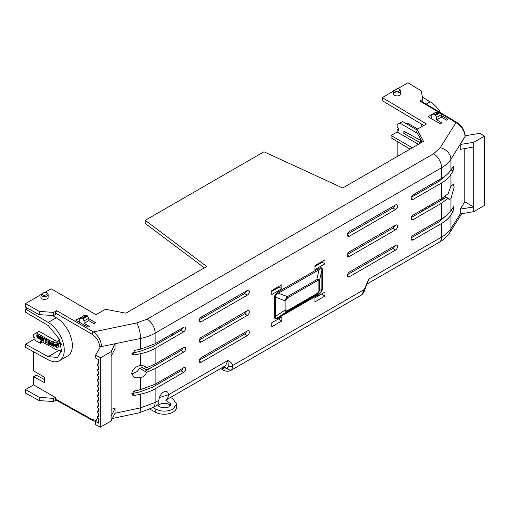 <?xml version="1.0" encoding="UTF-8"?>
<svg xmlns="http://www.w3.org/2000/svg" width="510" height="510" viewBox="0 0 510 510"><rect width="100%" height="100%" fill="white"/><g stroke="black" fill="none" stroke-linecap="round" stroke-linejoin="round"><path stroke-width="0.76" d="M182.809 348.011A2.78 1.606 -60 0 1 180.98 350.517L152.439 366.996L146.498 369.775L142.22 367.5L139.657 368.284L146.593 372.325C145.458 375.054 143.431 376.903 140.518 377.859L134.162 377.483L131.739 373.505C132.383 369.304 135.309 366.626 140.518 365.466L145.108 366.174L146.593 367.755L144.955 366.786A7.631 4.405 120 0 0 144.955 366.786L142.724 365.428M99.571 346.245C99.087 341.324 96.594 337.32 92.1 334.248A1.906 1.084 -60 0 1 93.445 331.914C98.341 335.72 101.05 340.591 101.56 346.519L99.571 346.245L100.432 346.749L95.65 355.1L95.65 358.02L98.475 359.652L98.475 364.127A1.218 0.701 -120 0 0 98.309 364.012A1.218 0.701 -120 0 0 97.697 363.955A1.218 0.701 -120 0 0 97.512 364.93A1.218 0.701 -120 0 0 98.309 366.001A1.218 0.701 -120 0 0 98.475 366.078L98.475 369.387A1.218 0.701 -120 0 0 98.309 369.272A1.218 0.701 -120 0 0 97.697 369.208A1.218 0.701 -120 0 0 97.512 370.19A1.218 0.701 -120 0 0 98.309 371.255A1.218 0.701 -120 0 0 98.475 371.337L98.475 374.64A1.218 0.701 -120 0 0 98.309 374.525A1.218 0.701 -120 0 0 97.697 374.467A1.218 0.701 -120 0 0 97.512 375.443A1.218 0.701 -120 0 0 98.309 376.514A1.218 0.701 -120 0 0 98.475 376.59L98.475 379.899A1.218 0.701 -120 0 0 98.309 379.784A1.218 0.701 -120 0 0 97.697 379.727A1.218 0.701 -120 0 0 97.512 380.702A1.218 0.701 -120 0 0 98.309 381.773A1.218 0.701 -120 0 0 98.475 381.85L98.475 385.152A1.218 0.701 -120 0 0 98.309 385.037A1.218 0.701 -120 0 0 97.697 384.98A1.218 0.701 -120 0 0 97.512 385.962A1.218 0.701 -120 0 0 98.309 387.026A1.218 0.701 -120 0 0 98.475 387.103L98.475 390.411A1.218 0.701 -120 0 0 98.309 390.297A1.218 0.701 -120 0 0 97.697 390.239A1.218 0.701 -120 0 0 97.512 391.215A1.218 0.701 -120 0 0 98.309 392.286A1.218 0.701 -120 0 0 98.475 392.362L98.475 395.671A1.218 0.701 -120 0 0 98.309 395.556A1.218 0.701 -120 0 0 97.697 395.499A1.218 0.701 -120 0 0 97.512 396.474A1.218 0.701 -120 0 0 98.309 397.539A1.218 0.701 -120 0 0 98.475 397.621L98.475 400.924A1.218 0.701 -120 0 0 98.309 400.809A1.218 0.701 -120 0 0 97.697 400.752A1.218 0.701 -120 0 0 97.512 401.727A1.218 0.701 -120 0 0 98.309 402.798A1.218 0.701 -120 0 0 98.475 402.875L98.475 406.183A1.218 0.701 -120 0 0 98.309 406.068A1.218 0.701 -120 0 0 97.697 406.011A1.218 0.701 -120 0 0 97.512 406.986A1.218 0.701 -120 0 0 98.309 408.057A1.218 0.701 -120 0 0 98.475 408.134L98.475 411.442A1.218 0.701 -120 0 0 98.309 411.328A1.218 0.701 -120 0 0 97.697 411.264A1.218 0.701 -120 0 0 97.512 412.246A1.218 0.701 -120 0 0 98.309 413.31A1.218 0.701 -120 0 0 98.475 413.387L98.475 416.695A1.218 0.701 -120 0 0 98.309 416.581A1.218 0.701 -120 0 0 97.697 416.523A1.218 0.701 -120 0 0 97.512 417.499A1.218 0.701 -120 0 0 98.309 418.57A1.218 0.701 -120 0 0 98.475 418.646L98.475 423.121L95.65 421.489L97.684 417.9M159.496 397.475L168.351 394.836C168.421 397.086 167.548 398.865 165.737 400.171L170.538 397.398L172.712 398.724L176.645 403.984L173.011 409.103C166.987 411.882 161.045 411.793 155.187 408.835L152.936 407.56L138.988 412.845L112.366 418.525M176.645 403.984L176.67 407.056A12.399 7.095 179.6 0 1 173.037 412.125A12.399 7.095 179.6 0 1 155.206 412.035L149.972 409.173M41.119 294.193A0.478 0.478 60 0 0 40.883 294.621L41.858 293.932C43.318 297.47 50.904 293.091 44.848 292.204L41.119 294.193L40.877 297.311A3.621 2.11 -179.6 0 0 43.114 299.274A3.621 2.11 -179.6 0 0 47.06 298.834A3.621 2.11 -179.6 0 0 48.125 297.349L48.125 294.538L47.06 296.023C43.994 297.081 41.935 296.61 40.883 294.621L40.883 294.595M322.352 269.752L322.352 289.151L321.874 291.325L318.756 294.557A1.906 1.103 60 0 1 319.069 293.734L321.523 291.286L321.848 289.661L321.848 270.262C321.867 268.375 320.943 268.183 319.069 269.688A1.906 1.103 60 0 1 318.756 268.502C321.09 267.214 322.288 267.629 322.352 269.752A1.906 1.103 -0 0 0 321.848 270.262L319.407 280.94L319.407 290.26L319.011 291.898L316.793 294.295A1.906 1.103 -120 0 0 317.105 293.473L318.667 291.86L318.909 290.776L318.909 281.45C318.877 280.392 318.278 280.181 317.105 280.825A1.906 1.103 -120 0 0 316.793 279.646C318.418 279.212 319.292 279.646 319.407 280.94A1.906 1.103 180 0 1 318.909 281.45M317.105 280.825L287.736 297.783L286.18 299.402L285.938 300.486A1.906 1.103 180 0 1 285.052 300.772L285.562 299.198L287.423 296.603L316.793 279.646L319.069 269.688L278.313 293.218A1.906 1.103 60 0 1 278.001 292.032L318.756 268.502M287.736 297.783A1.906 1.103 -120 0 0 287.423 296.603L278.313 293.218L275.502 295.462L275.292 297.145A1.906 1.103 -0 0 0 274.405 297.438L274.884 295.264L275.502 295.462M165.737 400.171L170.92 403.971L168.969 406.725C166.356 408.937 157.928 407.484 157.743 404.787L152.936 407.56M158.208 405.584A6.675 3.819 179.6 0 1 159.553 404.475A6.675 3.819 179.6 0 1 170.359 405.552M400.65 91.003L399.591 92.489C396.519 93.547 394.459 93.081 393.408 91.092L393.401 93.783A3.621 2.11 -179.6 0 0 395.639 95.746A3.621 2.11 -179.6 0 0 399.591 95.306A3.621 2.11 -179.6 0 0 400.65 93.821L400.65 91.009C401.427 90.538 400.395 89.709 397.558 88.51L396.958 88.753M416.982 129.954L402.537 121.469L397.143 124.555L397.143 127.341L398.482 128.099L398.482 130.439L397.143 129.68L397.143 132.033L391.094 135.526L391.094 137.827L410.014 149.137M37.37 335.389L37.899 336.523L36.745 336.103L36.745 334.879L37.899 334.828L39.028 337.065L38.537 338.168M36.745 334.879L37.695 334.942L38.83 337.186L38.441 338.238L37.721 338.156L36.777 336.645L38.269 337.601M40.749 339.826L40.188 339.507L39.799 337.091L39.436 339.08L39.002 338.838L39.557 336.039L40.054 336.319L40.468 338.901L40.896 336.798L41.571 336.951L42.132 340.38L41.501 340.259L41.138 337.894L40.749 339.826L41.214 338.391M39.882 337.614L39.436 339.08M39.557 336.039L40.252 336.198L40.59 338.296M41.967 337.403L43.554 338.997L43.752 338.417L44.191 338.666L43.28 341.267L42.885 341.037L41.967 337.403L43.624 338.799M43.752 338.417L44.395 338.551L43.28 341.267M54.978 344.008L56.342 344.065M56.368 344.161L57.254 347.571L56.444 347.539L55.361 346.634L54.736 345.028L54.857 344.078L56.106 344.078L57.254 347.571M56.31 344.084L56.68 343.918L57.235 344.62L57.91 344.32L57.636 343.491L57.993 343.326L59.16 346.998L58.803 347.163L56.31 344.084L56.878 343.804L57.439 344.505L57.898 344.295M57.636 343.491L58.197 343.211L59.16 346.998M59.052 338.277A9.537 5.553 59.6 0 1 57.088 342.357A9.537 5.553 59.6 0 1 52.256 341.923L36.337 332.89L33.622 334.464L39.015 331.322L54.927 340.349L52.256 341.923M61.366 351.058L56.253 349.637L40.424 340.973L40.424 343.306L34.98 340.329L34.98 337.99L33.622 337.25L33.622 334.464M60.148 341.018L59.906 341.375L59.453 341.024L59.676 339.749M59.243 341.675L58.937 341.936L60.378 342.051L60.033 342.561L59.351 342.42L59.695 343.02L61.155 343.364M59.141 341.821L60.378 342.051M61.48 344.773L60.371 344.607L61.276 344.186M60.996 343.504L60.664 343.657M52.332 343.549L53.046 343.453L53.85 344.173L54.302 345.589L53.416 346.864L52.154 344.709L52.332 343.549L53.244 343.332L52.53 343.428L53.244 343.332L54.047 344.059L54.506 345.468L53.614 346.749M53.416 346.864L54.092 346.813M50.178 345.174L49.731 344.926L50.783 342.178L52.052 346.009L51.414 345.876L50.777 343.211L50.178 345.174L50.847 343.517M47.863 343.338L49.1 344.04L49.1 343.313L47.934 342.65L47.934 342.165L49.1 342.828L49.1 341.981L47.825 341.254L48.029 340.61L49.725 341.572L49.725 344.69L47.863 343.867L47.863 343.338L49.1 343.81M47.934 342.165L49.1 342.592M45.415 339.131L46.933 339.992L45.843 341.592L46.149 342.178L46.901 342.236L45.938 342.771L45.218 341.496L46.085 340.266L45.218 339.775L45.415 339.131M39.015 331.322L36.337 332.89M442.999 197.752L443.719 198.173L438.919 201.597L411.232 217.585M182.809 368.258A2.78 1.606 -60 0 1 180.98 370.764L152.439 387.243L139.211 392.082L131.816 393.612M182.809 327.771A2.78 1.606 -60 0 1 180.98 330.276L152.439 346.749L139.211 351.594L131.816 353.124M134.653 395.39L132.625 395.142L134.653 390.889L140.518 389.64L155.136 384.234L183.676 367.761A2.811 1.626 120 0 1 185.073 367.614A2.811 1.626 120 0 1 185.512 369.865A2.811 1.626 120 0 1 183.676 372.351L155.136 388.824C150.941 391.234 146.07 393.019 140.518 394.179L134.653 395.39L131.809 393.72M140.518 353.685L134.653 354.903L132.625 354.654L134.653 350.402L140.518 349.152L155.136 343.746L183.676 327.267A2.811 1.626 120 0 1 185.073 327.127A2.811 1.626 120 0 1 185.512 329.377A2.811 1.626 120 0 1 183.676 331.857L155.136 348.336C150.941 350.746 146.07 352.525 140.518 353.685L140.518 365.466M115.018 343.778L115.018 348.642L111.123 356.343L111.123 351.67L115.018 343.778L101.56 346.519M111.123 409.211L115.018 408.421L115.018 413.285L140.518 407.866L155.136 402.466A11.443 6.604 60 0 1 153.217 407.401M139.657 368.284L137.254 371.49L131.765 374.015M146.593 372.325L155.136 368.583L183.676 352.104A2.811 1.626 120 0 0 185.512 349.618A2.811 1.626 120 0 0 185.073 347.367A2.811 1.626 120 0 0 183.676 347.514L155.136 363.987L146.593 367.755M144.955 371.318L147.078 370.088A10.487 6.056 -60 0 0 147.084 370.081L144.955 371.305A7.631 4.405 120 0 0 144.955 371.305M147.084 370.081L152.439 366.996M446.473 174.955L438.919 181.356L411.232 197.338M438.919 201.597L444.28 198.505A10.487 6.056 -60 0 1 444.28 198.498L446.403 197.268L444.28 198.505M457.33 123.382A1.906 1.103 120.9 0 0 456.947 122.515C461.862 125.766 464.623 130.343 465.222 136.246L450.936 159.26C448.896 162.48 445.791 165.297 441.615 167.72L441.615 178.347C445.791 175.924 448.896 173.119 450.936 169.932L453.792 166.062L453.065 171.067L450.936 174.471C448.896 177.69 445.791 180.514 441.615 182.937L441.615 198.594L413.081 215.067A2.811 1.626 120 0 0 411.245 217.54A2.811 1.626 120 0 0 411.666 219.791A2.811 1.626 120 0 0 413.081 219.657L441.615 203.184L441.615 218.835C445.791 216.412 448.896 213.607 450.936 210.42L453.792 206.556L453.065 211.554L450.936 214.959C448.896 218.184 445.791 221.002 441.615 223.425L441.615 237.067C445.791 234.645 448.896 231.84 450.936 228.646L460.224 213.983L460.211 209.119L473.714 206.971L473.714 147.001L460.211 149.347L460.211 144.483L473.714 142.328L484.5 136.1L479.821 133.301L465.216 135.781M441.615 198.594L448.124 193.672L450.936 186.246L453.294 184.314L454.129 187.38L450.936 198.639L448.991 199.467L448.124 198.237L441.615 203.184M448.124 198.237L446.409 197.274A7.631 4.405 120 0 0 446.409 197.274L444.898 196.446M397.22 88.893L394.383 90.404C395.849 93.936 403.429 89.556 397.373 88.676L394.147 90.378L397.131 88.651M394.383 90.404L393.408 91.092A0.478 0.478 60 0 1 393.65 90.665L394.383 90.404M321.721 261.694L322.275 262.242L314.919 266.488M33.596 351.785L33.596 370.872L44.478 377.266L44.478 382.691L33.596 376.737L36.293 375.175L44.478 379.657M40.877 294.71L25.5 303.59L25.5 307.135L39.219 314.651L53.627 315.543L55.316 314.568L55.316 313.012L56.661 310.673L93.445 331.914L136.674 322.964L147.116 319.145L433.596 153.746L440.251 147.696L455.985 122.604L440.627 113.424M34.98 338.774L25.506 344.244L25.506 347.355L48.22 359.792A22.886 13.33 -120.4 0 0 59.479 360.71L67.569 356.037A22.886 13.33 -120.4 0 0 71.164 337.862A22.886 13.33 -120.4 0 0 56.31 317.749L52.422 315.467M33.596 376.737L33.596 384.884L25.5 389.557L25.5 393.108L39.219 400.618L53.633 401.51L56.113 400.076M25.5 389.557L39.219 397.341L53.633 398.399L55.316 397.424L33.596 384.884M55.316 397.424L55.316 398.979L92.1 419.481L96.205 420.508M44.478 379.032L43.924 379.357M397.143 141.448L397.143 156.564M417.703 128.992L407.936 123.445L406.91 124.038M398.482 128.909L397.143 129.68M399.821 123.012L415.459 132.198A9.537 5.457 -119.6 0 0 417.231 132.963M421.974 126.518A9.537 5.457 -119.6 0 0 421.273 123.987M418.391 144.298L397.143 132.033M441.341 115.439L447.946 119.385L446.588 120.162L441.341 117.083L436.624 119.805L441.87 122.891L440.277 123.809L428.037 116.739L435.91 112.194M420.699 142.966L403.831 133.467L403.831 131.134L421.636 140.97M439.365 181.088L438.115 180.368M246.508 331.436A2.831 1.632 -60 0 1 244.628 334.056L199.308 360.219M246.508 311.196A2.831 1.632 -60 0 1 244.628 313.809L199.308 339.979M278.562 286.614L279.117 287.155L271.76 291.408M141.952 389.315L133.346 391.419M394.734 225.618A2.831 1.632 -60 0 1 392.847 228.238L347.527 254.401M394.734 245.865A2.831 1.632 -60 0 1 392.847 248.478L347.527 274.648M446.473 215.443L438.919 221.844L411.232 237.826M433.596 153.746A11.443 6.604 60 0 1 441.615 167.72L155.136 333.119C150.941 335.529 146.07 337.314 140.518 338.474L140.518 349.152M246.508 290.949A2.831 1.632 -60 0 1 244.628 293.569L199.308 319.732M423.772 125.485L382.309 100.7L382.309 97.588L426.424 123.955L416.982 129.406L423.549 141.321L342.694 188.005L263.957 151.782L145.21 220.339L145.21 223.456L204.376 267.858M394.734 205.377A2.831 1.632 -60 0 1 392.847 207.991L347.527 234.16M423.166 190.447L421.91 189.726M460.211 213.99L473.714 211.644L473.714 206.971L464.776 201.807L464.776 148.557M95.65 421.489L95.65 424.6L100.33 427.208L111.123 420.979L111.123 416.307L115.018 408.421M111.123 420.979L115.018 413.285M473.714 211.644L484.5 205.415L484.5 136.1M100.33 427.208L100.33 357.899L111.123 351.67M95.65 355.1L100.33 357.899M155.136 388.824L155.136 402.466L158.973 400.254C158.82 402.626 158.412 404.137 157.743 404.787M59.479 360.71A22.886 13.33 -120.4 0 0 63.068 342.535A22.886 13.33 -120.4 0 0 48.22 322.422L25.506 309.079L25.506 312.197L48.176 325.507L59.504 339.322L61.423 350.612L57.553 357.414L48.176 356.649L25.506 344.244M25.506 309.079L27.228 308.085M145.21 220.339L206.722 266.507L125.868 313.185L105.462 309.258L96.02 314.708L51.127 288.794L45.409 292.096M438.294 112.034L419.838 100.999L422.867 99.246L421.183 90.844L407.936 82.792L397.934 88.561M393.401 91.182L382.309 97.588M88.816 318.693L95.65 322.779L94.063 323.697L88.816 320.611L84.093 323.34L89.339 326.419L87.988 327.203L75.741 320.133L83.901 315.754M58.229 341.247A9.537 5.553 59.6 0 1 54.927 340.349M60.078 350.982L61.296 351.466M78.438 321.689L79.228 321.236M416.982 129.406L416.982 132.517L422.248 142.073M430.733 118.294L431.753 117.708M430.134 206.671L428.878 205.951M412.596 196.548L411.806 196.095M424.607 208.411L425.863 209.138M421.91 209.967L423.166 210.694M201.208 362.266L247.324 335.637A2.862 1.651 120 0 0 249.199 333.113A2.862 1.651 120 0 0 248.746 330.824A2.862 1.651 120 0 0 247.324 330.971L201.208 357.593A2.862 1.651 120 0 0 199.34 360.111A2.862 1.651 120 0 0 199.767 362.406A2.862 1.651 120 0 0 201.208 362.266L199.187 361.08M201.208 342.025L247.324 315.397A2.862 1.651 120 0 0 249.199 312.866A2.862 1.651 120 0 0 248.746 310.577A2.862 1.651 120 0 0 247.324 310.724L201.208 337.352A2.862 1.651 120 0 0 199.34 339.864A2.862 1.651 120 0 0 199.767 342.159A2.862 1.651 120 0 0 201.208 342.025L199.187 340.833M201.208 321.778L247.324 295.15A2.862 1.651 120 0 0 249.199 292.625A2.862 1.651 120 0 0 248.746 290.33A2.862 1.651 120 0 0 247.324 290.477L201.208 317.105A2.862 1.651 120 0 0 199.34 319.617A2.862 1.651 120 0 0 199.767 321.912A2.862 1.651 120 0 0 201.208 321.778L199.187 320.592M395.55 245.393L349.426 272.021A2.862 1.651 120 0 0 347.559 274.533A2.862 1.651 120 0 0 347.986 276.828A2.862 1.651 120 0 0 349.426 276.694L395.55 250.066A2.862 1.651 120 0 0 397.417 247.535A2.862 1.651 120 0 0 396.971 245.246A2.862 1.651 120 0 0 395.55 245.393M395.55 225.152L349.426 251.774A2.862 1.651 120 0 0 347.559 254.292A2.862 1.651 120 0 0 347.986 256.587A2.862 1.651 120 0 0 349.426 256.447L395.55 229.819A2.862 1.651 120 0 0 397.417 227.294A2.862 1.651 120 0 0 396.971 225.006A2.862 1.651 120 0 0 395.55 225.152M395.55 204.905L349.426 231.534A2.862 1.651 120 0 0 347.559 234.045A2.862 1.651 120 0 0 347.986 236.34A2.862 1.651 120 0 0 349.426 236.206L395.55 209.578A2.862 1.651 120 0 0 397.417 207.047A2.862 1.651 120 0 0 396.971 204.759A2.862 1.651 120 0 0 395.55 204.905M271.76 290.541L281.839 284.72L281.839 288.73L271.76 294.544L271.76 290.541M271.76 322.773L281.839 316.959L281.839 320.962L271.76 326.782L271.76 322.773M314.919 265.627L324.991 259.807L324.991 263.81L314.919 269.631L314.919 265.627M314.919 297.859L324.991 292.039L324.991 296.049L314.919 301.869L314.919 297.859M170.576 397.424L225.528 365.695L227.925 360.442C230.099 361.367 231.731 363.012 232.834 365.396L231.827 369.635L230.89 370.387L361.131 295.194L362.049 294.448L368.832 279.091L366.9 284.038M441.615 218.835L413.081 235.314A2.811 1.626 120 0 0 411.245 237.781A2.811 1.626 120 0 0 411.666 240.038A2.811 1.626 120 0 0 413.081 239.904L441.615 223.425M441.615 178.347L413.081 194.826A2.811 1.626 120 0 0 411.245 197.293A2.811 1.626 120 0 0 411.666 199.55A2.811 1.626 120 0 0 413.081 199.416L441.615 182.937M158.973 400.254L158.973 400.095A6.63 3.831 120 0 1 161.868 393.42A6.63 3.831 120 0 1 166.98 391.642A6.63 3.831 120 0 1 168.351 394.676L168.351 394.689M460.211 209.119L464.776 201.807M463.112 139.836L460.211 144.483M25.5 303.59L39.219 311.374L53.627 312.426L56.661 310.673M169.416 335.503L170.525 336.307M221.729 367.889L222.507 368.322A3.812 2.199 119.1 0 0 223.323 370.081C225.739 371.529 228.257 371.624 230.89 370.387L230.749 370.464M465.107 136.629C464.527 130.738 461.486 126.066 455.985 122.604A1.906 1.103 120.9 0 1 456.947 122.515L439.977 112.372M285.938 300.486L285.938 309.806C285.97 310.87 286.569 311.074 287.736 310.431L317.105 293.473M285.938 309.806A1.906 1.103 180 0 1 285.052 310.099L275.292 316.544C275.062 318.316 276.076 318.552 278.313 317.265L319.069 293.734L316.793 294.295L287.423 311.253C286.161 311.89 285.37 311.508 285.052 310.099L285.052 300.772L275.292 297.145L275.292 316.544A1.906 1.103 0 0 0 274.405 316.837L274.405 297.438M322.352 289.151A1.906 1.103 0 0 0 321.848 289.661L319.407 290.26A1.906 1.103 180 0 1 318.909 290.776M318.756 294.557L278.001 318.081A1.906 1.103 60 0 1 278.313 317.265L287.423 311.253A1.906 1.103 -120 0 0 287.736 310.431M439.276 201.386L438.014 200.672M171.806 334.12L172.915 334.93M212.472 330.85L213.798 331.615M435.636 203.496L434.361 202.782M417.792 193.551L416.517 192.837M431.753 118.887L431.753 114.922L436.477 112.194L439.703 112.143A0.975 0.561 60 0 1 440.181 112.653L441.341 114.667L441.341 117.083M441.341 114.667L436.624 117.389L435.457 115.375A0.975 0.561 -120 0 0 434.979 114.865L431.753 114.922M436.624 117.389L436.624 119.805M83.621 315.913L83.621 315.588M88.816 318.195L84.093 320.917L82.932 318.909A0.975 0.561 -120 0 0 82.454 318.399L79.228 318.45L83.946 315.722L87.172 315.671A0.975 0.561 60 0 1 87.65 316.181L88.816 318.195L88.816 320.611M79.228 322.148L79.228 318.45M84.093 320.917L84.093 323.34M81.798 414.394L82.454 414.974A0.975 0.561 -120 0 0 82.926 415.025M321.523 294.047L324.991 296.049M322.275 262.242L324.991 263.81M278.371 318.96L281.839 320.962M279.117 287.155L281.839 288.73M439.352 111.939L434.628 114.661M82.104 318.195L86.821 315.467M432.811 205.122L431.562 204.402M415.28 194.998L414.024 194.278M40.424 343.306L42.477 342.095M403.831 133.467L405.89 132.3M422.439 97.104L430.255 101.86A22.886 13.101 60.4 0 1 440.723 112.818M155.187 408.835L155.206 412.035M111.123 356.343L111.123 416.307M473.714 147.001L473.714 142.328M216.495 330.053L215.169 329.288M219.855 328.115L218.509 327.363M202.017 318.17L200.73 317.449M316.002 264.996L316.251 265.716M53.633 398.399L53.633 401.51M92.1 419.481A1.906 1.103 -60.9 0 0 92.508 420.361L55.718 399.859L55.316 398.979M39.219 397.341L39.219 400.618M39.219 314.651L39.219 311.374M53.627 315.543L53.627 312.426M422.867 102.147L422.867 99.246M419.838 100.999L420.795 100.91L439.263 111.945M433.315 184.588L432.066 183.861M430.625 186.144L429.394 185.404M412.341 147.792L391.094 135.526M278.632 287.436L278.632 286.652M362.049 294.448A3.812 3.073 42.4 0 0 362.648 293.97L361.131 295.194M222.507 368.322C224.362 369.297 225.834 369.24 226.931 368.15L228.352 366.62A3.812 2.786 160.8 0 0 232.834 365.396L363.917 289.712A3.812 1.39 13.9 0 0 364.924 289.074L364.924 289.074C363.949 291.956 364.905 290.623 362.648 293.97M461.76 213.722L449.845 232.515C447.493 236.124 444.395 239.126 440.544 241.523L439.25 242.307A11.443 6.604 -120 0 0 441.615 237.067L368.832 279.091L367.143 283.56M223.119 367.085L226.931 368.15A3.812 3.054 42.6 0 0 231.827 369.635M228.352 366.62L227.925 360.442L168.351 394.836M41.616 293.907L44.606 292.179L41.616 293.907M60.027 340.68L59.906 341.375M61.002 343.74L59.3 343.491L58.937 341.936M60.543 344.231L61.079 344.307L60.543 344.231M59.44 342.318L59.695 343.02M59.491 343.134L60.11 343.096L59.491 343.134M60.18 342.165L60.033 342.561M58.114 344.932L57.655 345.142L58.561 346.29L58.114 344.932M57.872 345.041L58.344 345.646M56.655 346.972L56.387 346.169L55.819 346.156L55.73 346.551L56.655 346.972M55.819 346.156L55.73 346.551L56.616 346.845M56.196 345.589L55.507 344.639L55.169 345.079L56.196 345.589M55.507 344.639L55.169 345.079L56.157 345.461M56.023 346.041L55.928 346.43M55.711 344.524L55.373 344.958M53.104 344.02L52.619 344.919L53.352 346.296L53.843 345.417L52.804 344.02M53.308 343.906L52.817 344.798L53.665 346.303M50.586 342.293L51.191 342.408M50.994 342.529L51.854 346.131M47.825 340.731L49.725 341.572M49.521 341.694L49.521 344.805M45.218 339.246L46.735 340.113L45.639 341.706L45.951 342.293L46.697 342.357L45.938 342.771M46.149 342.178L46.474 341.917M43.407 339.437L42.751 339.061L43.082 340.419L43.407 339.437M43.019 339.214L43.216 340.023M40.896 336.798L41.571 336.951M41.367 337.065L41.935 340.501M36.777 336.645L37.727 337.633L38.403 336.976L38.199 336.007L37.727 335.484L37.166 335.427L37.37 335.695M37.166 335.816L37.899 335.994M37.695 336.115L37.695 336.638M319.011 291.898L318.667 291.86M285.562 299.198L286.18 299.402M274.884 295.264L278.001 292.032M321.874 291.325L321.523 291.286M140.518 377.859L140.518 389.64M136.674 322.964A11.443 3.219 78.3 0 1 140.518 338.474L107.055 345.404M140.518 394.179L140.518 407.866A11.443 3.168 78 0 1 138.988 412.845M180.98 350.517L183.676 352.104M411.092 218.49L413.081 219.657M92.1 334.248L55.316 313.012M147.116 319.145A11.443 6.604 60 0 1 155.136 333.119L155.136 343.746M155.136 348.336L155.136 363.987M155.136 368.583L155.136 384.234M450.936 214.959L450.936 228.646A11.443 8.804 -147.6 0 1 449.845 232.515M450.936 198.639L450.936 210.42M450.936 174.471L450.936 186.246M278.001 318.081C275.668 319.368 274.469 318.954 274.405 316.837M440.251 147.696A11.443 8.753 -147.9 0 1 450.936 159.26L450.936 169.932M440.181 112.653L435.457 115.375M87.65 316.181L82.932 318.909M58.586 350.638L48.176 356.649M421.668 141.015L419.424 142.315M430.255 101.86L426.181 104.129M48.22 322.422L56.31 317.749M392.847 207.991L395.55 209.578M347.406 235.014L349.426 236.206M392.847 228.238L395.55 229.819M347.406 255.261L349.426 256.447M392.847 248.478L395.55 250.066M347.406 275.502L349.426 276.694M244.628 293.569L247.324 295.15M244.628 313.809L247.324 315.397M244.628 334.056L247.324 335.637M450.987 169.843L453.065 171.067M411.092 198.25L413.081 199.416M450.987 210.337L453.065 211.554M411.092 238.737L413.081 239.904M180.98 370.764L183.676 372.351M131.809 353.226L134.653 354.903M180.98 330.276L183.676 331.857M415.459 132.198L416.982 131.331M434.979 114.865L439.703 112.143M82.454 318.399L87.172 315.671M97.697 416.523L98.475 416.064M97.697 384.98L98.475 384.521M97.697 379.727L98.475 379.261M97.697 395.499L98.475 395.033M97.697 369.208L98.475 368.749M97.697 411.264L98.475 410.805M97.697 406.011L98.475 405.546M97.697 400.752L98.475 400.293M97.697 390.239L98.475 389.78M97.697 374.467L98.475 374.008M97.697 363.955L98.475 363.496M441.762 198.511L442.667 199.059M366.875 284.089L439.25 242.307M92.508 420.361L95.65 421.534M364.924 289.074L367.155 283.541M220.581 368.551L223.323 370.081M48.125 294.538C48.335 293.511 47.303 292.683 45.027 292.039L44.606 292.179M393.401 91.08L394.147 90.378"/></g></svg>
